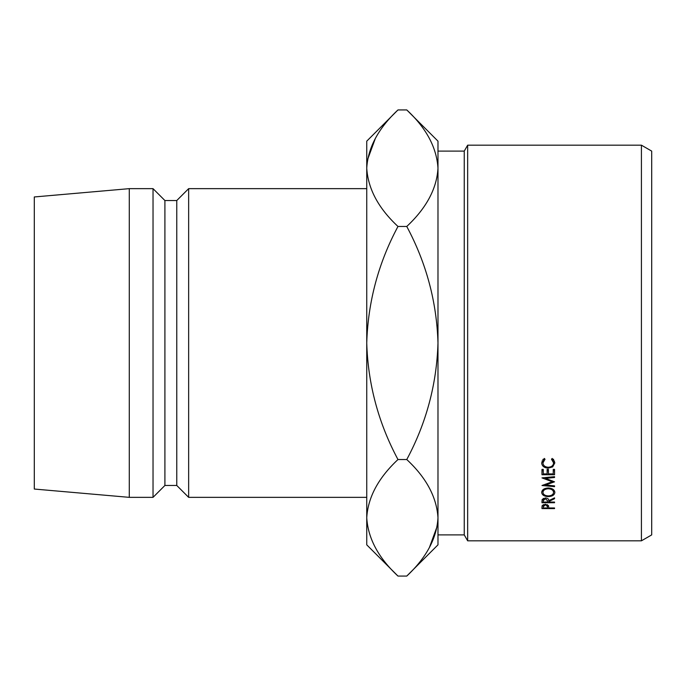 <?xml version="1.0" encoding="UTF-8"?>
<svg xmlns="http://www.w3.org/2000/svg" width="686" height="686" viewBox="0 0 686 686"><rect width="100%" height="100%" fill="white"/><g stroke="black" fill="none" stroke-linecap="round" stroke-linejoin="round"><path stroke-width="1.03" d="M641.419 145.175L651.7 151.109L651.7 534.891L641.419 540.825L641.419 145.175L467.663 145.175L467.663 540.825L641.419 540.825M464.242 151.109L437.985 151.109L437.985 534.891L464.242 534.891L464.242 151.109L467.663 145.175M188.65 188.65L176.774 200.526L176.774 485.474L188.65 497.35L188.65 188.65L366.744 188.65M176.774 485.474L164.906 485.474L164.906 200.526L153.029 188.65L129.285 188.65L129.285 497.35L34.3 489.041L34.3 196.959L129.285 188.65M164.906 485.474L153.029 497.35L153.029 188.65M366.744 517.801C367.936 497.333 378.346 477.91 397.974 459.534C378.398 422.962 367.988 384.117 366.744 343L366.744 544.838L397.974 576.068C378.458 557.924 368.048 538.501 366.744 517.801L367.387 525.845M406.764 109.931L437.985 141.162L437.985 168.199C436.793 188.667 426.383 208.09 406.764 226.466L397.974 226.466C378.415 262.944 368.005 301.789 366.744 343L366.744 168.199C367.936 147.73 378.346 128.308 397.974 109.931L406.764 109.931C426.28 128.076 436.682 147.499 437.985 168.199L437.342 160.155M397.974 109.931L366.744 141.162L366.744 168.199C368.048 188.899 378.458 208.321 397.974 226.466M375.362 138.392L367.387 160.155M406.764 226.466C426.332 263.038 436.742 301.883 437.985 343C436.725 384.211 426.323 423.056 406.764 459.534C426.28 477.679 436.682 497.101 437.985 517.801L437.985 544.838L406.764 576.068L397.974 576.068M437.985 517.801C436.793 538.27 426.383 557.692 406.764 576.068M429.367 547.608L437.342 525.845M406.764 459.534L397.974 459.534M554.545 486.657L541.974 485.508L552.29 481.743L541.974 477.893L554.545 476.667L554.545 477.499L545.499 478.374L554.545 481.829L545.481 485.036L554.545 485.868L554.545 486.657L554.545 485.868M554.545 477.499L554.545 476.667M541.974 469.378L543.269 469.378L543.269 473.906L547.128 473.906L547.128 469.378L548.423 469.378L548.423 473.906L553.25 473.906L553.25 469.378L554.545 469.378L554.545 474.755L541.974 474.755L541.974 469.378L541.974 470.802L543.269 470.802M548.74 501.517L548.74 502.058L554.545 502.058L554.545 502.727L541.974 502.727L542.146 499.502L545.336 497.942C547.771 498.173 548.903 499.082 548.74 500.677L554.545 497.847L554.545 498.705L548.74 501.517L548.74 500.677M548.251 487.978C552.29 488.235 554.494 489.701 554.863 492.377C554.528 494.992 552.341 496.407 548.311 496.638C544.272 496.45 542.051 495.052 541.657 492.445C541.974 489.735 544.17 488.243 548.251 487.978L548.251 488.741C544.958 488.989 543.192 490.216 542.943 492.402C543.209 494.555 545.001 495.729 548.311 495.918C551.57 495.721 553.328 494.546 553.576 492.402C553.353 490.19 551.587 488.972 548.251 488.741M545.036 459.226L542.943 462.887C543.158 465.562 544.941 467.02 548.268 467.26C551.63 467.003 553.396 465.528 553.576 462.827L551.484 459.226L552.23 458.42L554.863 462.818L552.667 466.9L548.183 468.135C544.109 467.852 541.931 466.077 541.657 462.827L544.281 458.42L545.036 459.226M541.974 507.228L542.163 505.616L545.344 504.236L548.534 505.676L548.74 507.974L554.545 507.974L554.545 508.592L541.974 508.592L541.974 507.228L541.974 508.592M554.545 508.592L554.545 507.974M545.353 504.887L543.269 506.697L543.269 507.974L547.454 507.974L547.479 506.748L545.353 504.236M547.479 506.74L547.479 504.647L547.479 506.74M543.269 506.697L543.269 504.622M542.943 462.887L542.943 459.286M553.576 462.827L553.576 459.226M554.528 461.026L553.576 462.45M552.667 466.9L552.667 465.408M548.183 468.135L548.183 467.26M542.943 462.398L542 461.009M548.311 496.638L548.311 495.918M553.576 489.761L553.576 492.402M542.943 489.753L542.943 492.402M554.545 498.705L554.545 497.847M554.545 502.727L554.545 502.058M541.974 502.727L541.974 501.234M545.336 498.645L543.269 500.651L543.269 502.058L547.454 502.058L547.471 500.686L545.336 498.645L545.336 497.942M543.269 500.651L543.269 498.379M543.269 469.979L543.269 469.378M547.128 469.979L547.128 469.378M548.423 469.979L548.423 469.378M553.25 469.979L553.25 469.378M553.25 470.802L554.545 470.802L554.545 469.378M548.423 470.802L547.128 470.802M545.481 484.17L545.481 485.036M545.499 477.55L545.499 478.374M552.29 480.843L552.29 481.743M176.774 200.526L164.906 200.526M153.029 497.35L129.285 497.35M366.744 497.35L188.65 497.35M464.242 534.891L467.663 540.825"/></g></svg>
